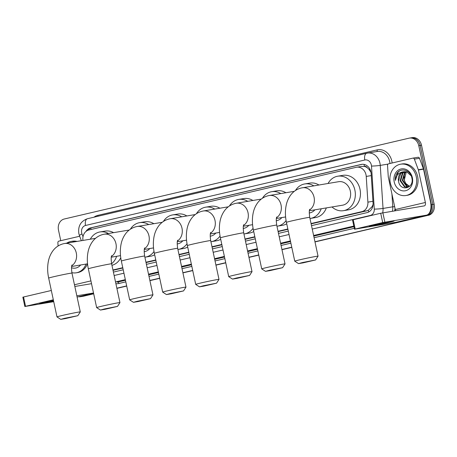 <?xml version="1.0" encoding="UTF-8"?>
<svg xmlns="http://www.w3.org/2000/svg" width="457" height="457" viewBox="0 0 457 457"><rect width="100%" height="100%" fill="white"/><g stroke="black" fill="none" stroke-linecap="round" stroke-linejoin="round"><path stroke-width="0.69" d="M311.057 223.547L361.881 211.631A9.528 7.992 -99.5 0 0 367.896 202.137L366.234 176.436A9.528 7.992 -99.5 0 0 366.006 174.791A9.528 7.992 -99.5 0 0 356.643 167.216A9.528 7.992 -99.5 0 0 356.22 167.302L88.875 229.98A9.528 7.992 -99.5 0 0 82.963 240.433M371.01 172.398L369.045 169.387L367.205 167.713A3.176 2.662 -99.5 0 0 364.406 166.377A9.528 5.181 -103.2 0 1 364.103 164.417M364.406 166.377L364.269 166.411A9.528 7.992 80.5 0 1 367.205 167.713M311.126 223.873L367.011 210.768L368.262 210.34L372.107 206.621L373.072 204.405M113.022 270.315L122.836 268.013M146.04 262.575L155.854 260.273M179.058 254.835L188.872 252.532M212.077 247.094L221.891 244.792M245.089 239.354L254.903 237.052M278.107 231.613L287.921 229.311M364.269 166.411L361.35 166.445M112.953 269.99L122.767 267.688M145.972 262.249L155.786 259.947M178.984 254.509L188.804 252.207M212.002 246.769L221.816 244.466M245.021 239.028L254.835 236.726M278.039 231.288L287.853 228.986M93.656 293.64L82.289 296.393A9.528 7.992 80.5 0 1 81.866 296.479A9.528 7.992 80.5 0 0 82.289 296.393L93.674 293.725L83.654 296.165A9.528 7.992 80.5 0 1 83.231 296.25L80.501 296.707A9.528 7.992 80.5 0 1 78.501 296.742M60.752 240.679L58.496 230.139A9.528 7.992 80.5 0 1 64.283 219L408.986 138.185A9.528 7.992 80.5 0 1 409.415 138.1A9.528 7.992 80.5 0 1 418.772 145.674L431.419 204.667A9.528 7.992 80.5 0 1 425.627 215.813L314.976 241.844L426.992 215.584A9.528 7.992 80.5 0 0 432.785 204.439A9.528 7.992 80.5 0 1 426.992 215.584L314.999 241.93M291.777 247.283L281.958 249.585L291.777 247.283M258.759 255.023L248.945 257.325L258.759 255.023M225.741 262.764L215.927 265.066L225.741 262.764M192.723 270.504L182.909 272.806L192.723 270.504M159.71 278.244L149.89 280.547L159.71 278.244M126.692 285.985L116.878 288.287L126.692 285.985M418.772 145.674L420.137 145.446L432.785 204.439L420.137 145.446A9.528 7.992 80.5 0 0 410.78 137.871A9.528 7.992 80.5 0 1 420.137 145.446L421.503 145.217L434.15 204.21A9.528 7.992 80.5 0 1 428.358 215.356M410.352 137.957A9.528 7.992 80.5 0 1 410.78 137.871L412.145 137.643A9.528 7.992 80.5 0 1 421.503 145.217M291.795 247.368L281.98 249.671M258.776 255.109L248.962 257.411M225.758 262.849L215.944 265.151M192.745 270.59L182.926 272.892M159.727 278.33L149.913 280.632M126.709 286.071L116.895 288.373M93.691 293.811L83.654 296.165M311.503 225.649L367.045 212.625A9.528 7.992 -99.5 0 0 373.061 203.131L371.147 173.58A9.528 7.992 -99.5 0 0 370.918 171.935A9.528 7.992 -99.5 0 0 361.561 164.36A9.528 7.992 -99.5 0 0 361.139 164.446L90.669 227.854A9.528 7.992 -99.5 0 0 85.996 231.431M80.923 296.622A9.528 7.992 80.5 0 1 80.501 296.707M425.627 215.813L314.959 241.759M291.755 247.197L281.94 249.499M258.742 254.937L248.922 257.24M225.724 262.678L215.91 264.98M192.705 270.418L182.891 272.72M159.687 278.159L149.873 280.461M126.675 285.899L116.855 288.201M113.405 272.092L123.219 269.79M146.423 264.352L156.237 262.05M179.435 256.611L189.255 254.309M212.454 248.871L222.268 246.569M245.472 241.13L255.286 238.828M278.49 233.39L288.304 231.088M88.024 230.237A9.528 7.992 80.5 0 1 92.034 227.626L362.218 164.28M390.318 182.891A15.886 13.322 80.5 0 1 400.675 164.183A15.886 13.322 80.5 0 1 416.276 176.808A15.886 13.322 80.5 0 1 405.919 195.516A15.886 13.322 80.5 0 1 390.318 182.891M400.675 164.183L402.04 163.954A15.886 13.322 80.5 0 1 417.641 176.579A15.886 13.322 80.5 0 1 407.284 195.288L405.919 195.516M398.538 181.189C400.103 192.243 414.613 188.438 411.848 177.91C410.586 170.158 400.995 167.228 397.013 173.226C395.659 175.317 395.105 177.71 395.351 180.406C396.082 175.374 398.721 172.506 403.263 171.821A7.94 6.661 80.5 0 0 398.515 181.086L398.538 181.189A7.94 6.661 80.5 0 1 398.515 181.086L400.68 173.54L403.988 171.683M412.38 177.716A11.117 9.323 80.5 0 1 405.627 190.718A11.117 9.323 80.5 0 1 394.214 181.977A11.117 9.323 80.5 0 1 400.966 168.981A11.117 9.323 80.5 0 1 412.38 177.716M405.096 171.649L402.851 173.174L400.686 180.721L405.011 186.742L407.69 187.159M404.816 171.638L402.309 173.266L400.143 180.812L404.468 186.833L407.421 187.21L409.923 186.033M406.239 171.821L405.016 172.815L402.851 180.355L407.176 186.382L408.747 186.793M405.947 171.758L404.474 172.906L402.309 180.446L406.633 186.473L408.484 186.907M409.609 186.279A7.94 6.661 80.5 0 1 405.782 183.48L409.506 186.353M411.214 175.848L406.993 172.049L403.263 171.821M405.782 183.48L404.262 180.132L406.33 171.843M399.372 171.067L398.173 172.106L395.351 180.406M374.86 224.81A12.71 0.377 -12.1 0 1 387.268 222.131A12.71 0.377 -12.1 0 1 394.088 220.988A12.71 0.377 -12.1 0 1 388.513 222.525A12.71 0.377 -12.1 0 1 375.545 225.318A12.71 0.377 -12.1 0 1 369.273 226.312A12.71 0.377 -12.1 0 1 374.86 224.81M395.391 210.717A3.176 1.725 76.8 0 0 395.265 209.54L388.307 177.076A1.588 1.331 -99.5 0 1 388.267 176.802L387.53 165.417A1.588 1.331 -99.5 0 1 388.53 163.835L412.802 158.145A1.588 1.331 -99.5 0 1 412.871 158.128L417.995 157.271A1.588 1.331 80.5 0 1 419.475 158.271L423.456 168.896A1.588 1.331 80.5 0 1 423.536 169.159L430.494 201.628A12.71 6.912 -103.2 0 1 426.57 215.138A12.71 6.912 -103.2 0 1 426.33 215.19L382.709 222.576L380.715 213.259L424.336 205.873A3.176 1.725 76.8 0 0 424.393 205.861A3.176 1.725 76.8 0 0 425.376 202.485L418.412 170.015A1.588 1.331 -99.5 0 0 418.338 169.753L414.356 159.127A1.588 1.331 -99.5 0 0 412.871 158.128M412.945 158.122L417.921 157.288A1.588 1.331 80.5 0 1 417.995 157.271M426.57 215.138L396.459 222.199A12.71 6.912 -103.2 0 1 396.219 222.245L354.495 229.214L382.709 222.576M354.495 229.214L352.501 219.897L380.715 213.259M66.699 243.158A15.886 13.322 80.5 0 1 71.024 241.462A15.886 13.322 80.5 0 1 75.668 241.656M71.024 241.462L72.389 241.233A15.886 13.322 80.5 0 1 77.033 241.427M80.632 264.98A11.117 9.323 80.5 0 1 71.509 267.751M86.002 264.083A15.886 13.322 80.5 0 1 76.268 272.8A15.886 13.322 80.5 0 1 71.875 272.669M87.367 263.855A15.886 13.322 80.5 0 1 77.633 272.572L76.268 272.8M302.374 262.564L298.53 263.615L303.145 262.849L315.604 259.953L302.374 262.564M294.759 261.181A11.916 0.348 -12.1 0 1 294.754 261.17A11.916 0.348 -12.1 0 1 300.003 259.742A11.916 0.348 -12.1 0 1 311.897 257.177A11.916 0.348 -12.1 0 1 318.049 256.177A11.916 0.348 -12.1 0 1 318.049 256.188L309.732 217.361A11.916 0.348 167.9 0 0 303.579 218.366A11.916 0.348 167.9 0 0 291.68 220.931A11.916 0.348 167.9 0 0 286.43 222.359L294.754 261.17L298.53 263.615M309.406 210.746L342.573 205.193A11.916 9.991 -99.5 0 0 350.342 191.163A11.916 9.991 -99.5 0 0 338.643 181.697L301.249 187.987C296.976 189.072 293.497 191.369 290.818 194.865C288.378 198.127 286.785 201.868 286.031 206.107C285.094 211.334 285.231 216.749 286.43 222.359M328.069 183.463A17.475 14.653 80.5 0 1 337.723 176.213A17.475 14.653 80.5 0 1 354.883 190.101A17.475 14.653 80.5 0 1 343.493 210.677A17.475 14.653 80.5 0 1 331.999 206.964M337.723 176.213L342.841 175.357A17.475 14.653 80.5 0 1 360.002 189.244A17.475 14.653 80.5 0 1 348.611 209.82L343.493 210.677M269.356 270.304L265.511 271.355L270.127 270.59L282.592 267.693L269.356 270.304M261.741 268.922A11.916 0.348 -12.1 0 1 261.735 268.91A11.916 0.348 -12.1 0 1 266.985 267.482A11.916 0.348 -12.1 0 1 278.879 264.917A11.916 0.348 -12.1 0 1 285.031 263.918A11.916 0.348 -12.1 0 1 285.031 263.929L276.714 225.101A11.916 0.348 167.9 0 0 270.561 226.106A11.916 0.348 167.9 0 0 258.662 228.671A11.916 0.348 167.9 0 0 253.412 230.1L261.735 268.91L265.511 271.355M295.451 190.512A17.475 14.653 80.5 0 1 304.705 183.954A17.475 14.653 80.5 0 1 313.799 185.85M304.705 183.954L309.823 183.097A17.475 14.653 80.5 0 1 318.923 184.994M309.24 212.991L309.555 212.933A11.916 9.991 -99.5 0 0 314.884 209.832M321.202 208.769A17.475 14.653 80.5 0 1 310.474 218.417A17.475 14.653 80.5 0 1 309.972 218.492M326.321 207.912A17.475 14.653 80.5 0 1 315.593 217.561L310.474 218.417M236.338 278.045L232.493 279.096L237.114 278.33L249.573 275.434L236.338 278.045M228.723 276.662A11.916 0.348 -12.1 0 1 228.717 276.651A11.916 0.348 -12.1 0 1 233.967 275.223A11.916 0.348 -12.1 0 1 245.866 272.658A11.916 0.348 -12.1 0 1 252.018 271.658A11.916 0.348 -12.1 0 1 252.013 271.669L243.695 232.842A11.916 0.348 167.9 0 0 237.543 233.847A11.916 0.348 167.9 0 0 225.649 236.412A11.916 0.348 167.9 0 0 220.4 237.84L228.717 276.651L232.493 279.096M262.432 198.252A17.475 14.653 80.5 0 1 271.692 191.694A17.475 14.653 80.5 0 1 280.787 193.591M271.692 191.694L276.811 190.837A17.475 14.653 80.5 0 1 285.905 192.734M276.228 220.731L276.542 220.674A11.916 9.991 -99.5 0 0 281.866 217.572M286.082 220.56A17.475 14.653 80.5 0 1 277.456 226.158A17.475 14.653 80.5 0 1 276.953 226.232M286.745 223.804A17.475 14.653 80.5 0 1 282.575 225.301L277.456 226.158M203.325 285.785L199.481 286.836L204.096 286.071L216.555 283.174L203.325 285.785M195.71 284.403A11.916 0.348 -12.1 0 1 195.699 284.391A11.916 0.348 -12.1 0 1 200.949 282.963A11.916 0.348 -12.1 0 1 212.848 280.398A11.916 0.348 -12.1 0 1 219 279.398A11.916 0.348 -12.1 0 1 218.994 279.41L210.677 240.582A11.916 0.348 167.9 0 0 204.525 241.587A11.916 0.348 167.9 0 0 192.631 244.152A11.916 0.348 167.9 0 0 187.381 245.58L195.699 284.391L199.481 286.836M229.42 205.993A17.475 14.653 80.5 0 1 238.674 199.435A17.475 14.653 80.5 0 1 247.768 201.331M238.674 199.435L243.792 198.578A17.475 14.653 80.5 0 1 252.887 200.474M243.21 228.471L243.524 228.414A11.916 9.991 -99.5 0 0 248.848 225.312M253.064 228.3A17.475 14.653 80.5 0 1 244.438 233.898A17.475 14.653 80.5 0 1 243.935 233.973M253.726 231.545A17.475 14.653 80.5 0 1 249.562 233.041L244.438 233.898M170.307 293.525L166.462 294.576L171.078 293.811L183.537 290.915L170.307 293.525M162.692 292.143A11.916 0.348 -12.1 0 1 162.686 292.132A11.916 0.348 -12.1 0 1 167.936 290.703A11.916 0.348 -12.1 0 1 179.83 288.139A11.916 0.348 -12.1 0 1 185.982 287.139A11.916 0.348 -12.1 0 1 185.982 287.15L177.659 248.322A11.916 0.348 167.9 0 0 171.512 249.328A11.916 0.348 167.9 0 0 159.613 251.893A11.916 0.348 167.9 0 0 154.363 253.321L162.686 292.132L166.462 294.576M196.401 213.733A17.475 14.653 80.5 0 1 205.656 207.175A17.475 14.653 80.5 0 1 214.75 209.072M205.656 207.175L210.774 206.318A17.475 14.653 80.5 0 1 219.868 208.215M210.191 236.212L210.506 236.155A11.916 9.991 -99.5 0 0 215.835 233.053M220.051 236.041A17.475 14.653 80.5 0 1 211.425 241.639A17.475 14.653 80.5 0 1 210.923 241.713M220.708 239.285A17.475 14.653 80.5 0 1 216.544 240.782L211.425 241.639M137.289 301.266L133.444 302.317L138.06 301.551L150.524 298.655L137.289 301.266M129.674 299.883A11.916 0.348 -12.1 0 1 129.668 299.872A11.916 0.348 -12.1 0 1 134.918 298.444A11.916 0.348 -12.1 0 1 146.811 295.879A11.916 0.348 -12.1 0 1 152.964 294.879A11.916 0.348 -12.1 0 1 152.964 294.891L144.646 256.063A11.916 0.348 167.9 0 0 138.494 257.068A11.916 0.348 167.9 0 0 126.595 259.633A11.916 0.348 167.9 0 0 121.345 261.061L129.668 299.872L133.444 302.317M163.383 221.474A17.475 14.653 80.5 0 1 172.637 214.916A17.475 14.653 80.5 0 1 181.732 216.812M172.637 214.916L177.756 214.059A17.475 14.653 80.5 0 1 186.856 215.955M177.173 243.952L177.487 243.895A11.916 9.991 -99.5 0 0 182.817 240.793M187.033 243.781A17.475 14.653 80.5 0 1 178.407 249.379A17.475 14.653 80.5 0 1 177.904 249.453M187.69 247.026A17.475 14.653 80.5 0 1 183.525 248.522L178.407 249.379M104.27 309.006L100.426 310.057L105.047 309.292L117.506 306.396L104.27 309.006M100.426 310.057L96.656 307.624A11.916 0.348 -12.1 0 1 96.65 307.612A11.916 0.348 -12.1 0 1 101.9 306.184A11.916 0.348 -12.1 0 1 113.799 303.619A11.916 0.348 -12.1 0 1 119.951 302.62A11.916 0.348 -12.1 0 1 119.945 302.631L117.506 306.396M130.365 229.214A17.475 14.653 80.5 0 1 139.619 222.656A17.475 14.653 80.5 0 1 148.719 224.553M139.619 222.656L144.743 221.799A17.475 14.653 80.5 0 1 153.838 223.696M144.161 251.693L144.469 251.636A11.916 9.991 -99.5 0 0 149.799 248.534M154.015 251.521A17.475 14.653 80.5 0 1 145.389 257.12A17.475 14.653 80.5 0 1 144.886 257.194M154.672 254.766A17.475 14.653 80.5 0 1 150.507 256.263L145.389 257.12M64.608 318.306L60.764 319.357L65.385 318.592L77.844 315.696L64.608 318.306M60.764 319.357L56.994 316.918A11.916 0.348 -12.1 0 1 56.988 316.912A11.916 0.348 -12.1 0 1 62.238 315.484A11.916 0.348 -12.1 0 1 74.137 312.919A11.916 0.348 -12.1 0 1 80.289 311.914A11.916 0.348 -12.1 0 1 80.283 311.925L77.844 315.696M90.303 239.205A17.475 14.653 80.5 0 1 99.963 231.95A17.475 14.653 80.5 0 1 108.463 233.504M99.963 231.95L105.081 231.099A17.475 14.653 80.5 0 1 113.582 232.647M116.621 256.297A17.475 14.653 80.5 0 1 111.617 263.746M120.768 257.799A17.475 14.653 80.5 0 1 111.954 265.323M53.578 301.003A12.71 0.377 -12.1 0 1 39.622 303.597A12.71 0.377 -12.1 0 1 45.209 302.094A12.71 0.377 -12.1 0 1 53.423 300.272M58.09 245.986L57.879 242.701A1.588 1.331 -99.5 0 1 58.884 241.119L79.672 236.246M93.519 293L76.827 295.793M53.32 299.798L51.321 290.481M25.546 306.31L24.849 306.498L22.85 297.181L23.553 296.993L25.546 306.31L53.063 299.855M24.849 306.498L53.726 301.683M23.553 296.993L51.064 290.543M74.834 286.476L91.52 283.683M371.278 175.591L366.234 176.436M368.748 211.974A9.528 5.181 -103.2 0 1 368.262 210.34M372.107 206.621A9.528 0.623 -3.7 0 0 372.735 206.593M369.045 169.387A9.528 0.623 -3.7 0 0 370.027 169.347M91.017 229.477A9.528 5.181 -103.2 0 1 90.857 228.02M372.941 201.291L367.896 202.137M367.011 210.768L361.881 211.631M434.15 204.21L431.419 204.667M361.99 164.303L361.139 164.446M312.24 229.066L370.267 215.458A6.352 5.33 -99.5 0 0 374.283 209.129L371.495 166.085A6.352 5.33 -99.5 0 0 371.341 164.988A6.352 5.33 -99.5 0 0 364.817 159.996L85.528 225.472A6.352 5.33 -99.5 0 0 81.666 232.899A6.352 5.33 -99.5 0 0 81.974 233.955L83.02 236.743M389.958 163.497A12.71 10.66 -99.5 0 0 389.672 161.572A12.71 10.66 -99.5 0 0 377.191 151.473L366.782 153.238A6.352 3.456 76.8 0 1 366.902 153.215A12.71 10.66 80.5 0 1 367.468 153.101A12.71 10.66 80.5 0 1 379.944 163.2A12.71 10.66 80.5 0 1 380.253 165.394L388.039 164.092M87.607 218.692A6.352 3.456 76.8 0 0 87.487 218.714L366.782 153.238A6.352 3.456 76.8 0 0 364.817 159.996M85.528 225.472A6.352 3.456 76.8 0 1 87.487 218.714C80.706 221.159 77.833 226.141 78.867 233.658L79.438 235.618A6.352 0.783 -20.5 0 1 81.974 233.955M93.976 217.195A14.298 11.991 80.5 0 1 97.855 215.367L377.151 149.89A1.588 0.863 -103.2 0 1 376.757 151.547M377.151 149.89A14.298 11.991 80.5 0 1 391.826 161.121A14.298 11.991 80.5 0 1 392.117 162.995M394.979 208.221A14.298 11.991 80.5 0 1 394.694 210.831M354.301 228.294L314.09 237.72M290.892 243.158L281.078 245.46M257.874 250.899L248.06 253.201M224.855 258.639L215.041 260.941M191.843 266.38L182.023 268.682M158.825 274.12L149.011 276.422M125.806 281.86L118.9 283.483A14.298 11.991 80.5 0 1 115.895 283.723M371.495 166.085A6.352 0.417 -3.7 0 0 380.253 165.394L383.035 208.438L392.763 206.81L391.935 194.014M374.283 209.129A6.352 0.417 -3.7 0 0 383.035 208.438A12.71 10.66 80.5 0 1 382.658 212.848M392.386 211.22A12.71 10.66 -99.5 0 0 392.763 206.81L394.642 206.644M118.9 283.483A1.588 0.863 -103.2 0 0 117.712 282.072A12.71 10.66 -99.5 0 1 117.146 282.186L125.464 280.255M353.821 226.066L313.616 235.492M290.412 240.93L280.598 243.233M257.394 248.671L247.58 250.973M224.381 256.411L214.567 258.713M191.363 264.152L181.549 266.454M158.345 271.892L148.531 274.194M125.327 279.633L115.512 281.935M148.662 274.817L158.476 272.515M181.68 267.077L191.494 264.774M214.699 259.336L224.513 257.034M247.717 251.596L257.531 249.293M280.729 243.855L290.549 241.553M313.748 236.115L353.952 226.689M114.136 275.508L123.95 273.206M147.154 267.768L156.968 265.466M180.172 260.027L189.986 257.725M213.185 252.287L222.999 249.985M246.203 244.546L256.017 242.244M279.221 236.806L289.035 234.504M97.855 215.367A1.588 0.863 -103.2 0 1 97.895 216.275M92.034 227.626L90.669 227.854M396.219 222.245L426.33 215.19M353.198 219.708L355.198 229.026M395.265 209.54L425.376 202.485M423.536 169.159L418.412 170.015M382.863 212.813L384.863 222.125M418.338 169.753L423.456 168.896M419.475 158.271L414.356 159.127M309.56 209.986A11.916 9.991 -99.5 0 0 314.062 197.235A11.916 9.991 -99.5 0 0 302.357 187.764M276.542 217.726A11.916 9.991 -99.5 0 0 281.044 204.976A11.916 9.991 -99.5 0 0 269.344 195.505L268.23 195.727C263.957 196.813 260.484 199.109 257.799 202.605C255.366 205.867 253.766 209.609 253.012 213.847C252.081 219.074 252.213 224.49 253.412 230.1M243.524 225.467A11.916 9.991 -99.5 0 0 248.025 212.716A11.916 9.991 -99.5 0 0 236.326 203.245L235.218 203.468C230.945 204.553 227.466 206.85 224.781 210.346C222.348 213.608 220.754 217.349 219.994 221.588C219.063 226.815 219.194 232.23 220.4 237.84M210.511 233.207A11.916 9.991 -99.5 0 0 215.007 220.457A11.916 9.991 -99.5 0 0 203.308 210.985L202.2 211.208C197.927 212.294 194.448 214.59 191.763 218.086C189.329 221.348 187.736 225.09 186.976 229.328C186.045 234.555 186.182 239.971 187.381 245.58M177.493 240.948A11.916 9.991 -99.5 0 0 181.995 228.197A11.916 9.991 -99.5 0 0 170.29 218.726L169.181 218.949C164.908 220.034 161.43 222.331 158.75 225.827C156.311 229.088 154.717 232.83 153.963 237.069C153.026 242.296 153.164 247.711 154.363 253.321M144.475 248.688A11.916 9.991 -99.5 0 0 148.976 235.938A11.916 9.991 -99.5 0 0 137.277 226.466L136.163 226.689C131.89 227.775 128.417 230.071 125.732 233.567C123.299 236.829 121.699 240.571 120.945 244.809C120.014 250.036 120.145 255.452 121.345 261.061M111.457 256.428A11.916 9.991 -99.5 0 0 115.958 243.678A11.916 9.991 -99.5 0 0 104.259 234.207L103.151 234.43C98.878 235.515 95.399 237.811 92.714 241.307C90.28 244.569 88.687 248.311 87.927 252.55C86.996 257.777 87.127 263.192 88.332 268.802L96.65 307.612M111.714 255.669C111.057 256.526 111.028 259.239 111.628 263.803A11.916 0.348 167.9 0 0 105.476 264.809A11.916 0.348 167.9 0 0 93.582 267.374A11.916 0.348 167.9 0 0 88.332 268.802M71.795 265.723A11.916 9.991 -99.5 0 0 76.296 252.978A11.916 9.991 -99.5 0 0 64.597 243.507L63.489 243.73C59.216 244.815 55.737 247.106 53.052 250.607C50.618 253.864 49.025 257.611 48.265 261.85C47.334 267.077 47.465 272.492 48.671 278.096L56.988 316.912M72.052 264.963C71.395 265.825 71.366 268.539 71.966 273.103A11.916 0.348 167.9 0 0 65.814 274.109A11.916 0.348 167.9 0 0 53.92 276.674A11.916 0.348 167.9 0 0 48.671 278.096M77.102 297.061L93.559 293.2M74.462 284.751L90.92 280.889M361.778 166.359L356.643 167.216M404.222 175.945L404.565 181.172M409.415 138.1L410.78 137.871M79.438 235.618L81.346 240.708M309.732 217.361C309.126 212.796 309.155 210.083 309.817 209.226M315.604 259.953L318.049 256.188M276.714 225.101C276.114 220.537 276.142 217.823 276.799 216.966M294.314 191.329L269.344 195.505M285.602 216.944L276.388 218.486M282.592 267.693L285.031 263.929M243.695 232.842C243.095 228.277 243.124 225.564 243.781 224.707M261.301 199.069L236.326 203.245M252.584 224.684L243.37 226.226M249.573 275.434L252.013 271.669M210.677 240.582C210.077 236.018 210.106 233.304 210.768 232.447M228.283 206.81L203.308 210.985M219.566 232.424L210.357 233.967M216.555 283.174L218.994 279.41M177.659 248.322C177.059 243.758 177.088 241.045 177.75 240.188M195.265 214.55L170.29 218.726M186.553 240.165L177.339 241.707M183.537 290.915L185.982 287.15M144.646 256.063C144.046 251.499 144.075 248.785 144.732 247.928M162.246 222.291L137.277 226.466M153.535 247.905L144.321 249.448M150.524 298.655L152.964 294.891M129.234 230.031L104.259 234.207M111.628 263.803L119.951 302.62M120.517 255.646L111.302 257.188M95.53 238.331L64.597 243.507M71.966 273.103L80.289 311.914M87.544 263.826L71.64 266.488M77.102 297.067L93.565 293.211"/></g></svg>
